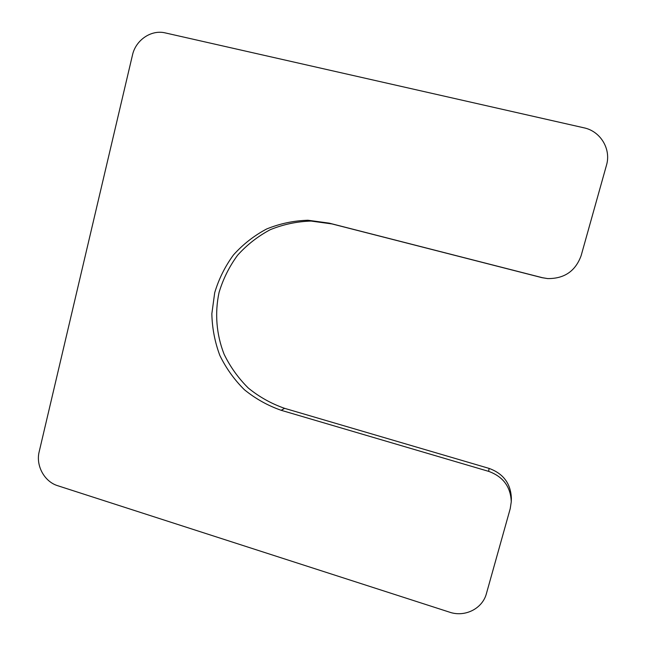 <?xml version="1.0" encoding="UTF-8"?>
<svg xmlns="http://www.w3.org/2000/svg" width="646" height="646" viewBox="0 0 646 646"><rect width="100%" height="100%" fill="white"/><g stroke="black" fill="none" stroke-linecap="round" stroke-linejoin="round"><path stroke-width="0.97" d="M488.651 471.362L281.18 410.299C267.751 405.591 255.493 398.743 244.422 389.748C234.28 379.703 226.076 368.244 219.81 355.373C214.819 341.952 212.163 328.079 211.848 313.762L214.706 292.678C218.808 278.991 225.074 266.394 233.497 254.904C243.017 244.309 254.072 235.669 266.645 228.983C279.847 223.605 293.623 220.69 307.964 220.246L329.21 223.145L331.996 223.928L311.057 221.061C296.91 221.505 283.328 224.372 270.311 229.669C257.907 236.258 247.006 244.777 237.615 255.21C229.306 266.54 223.12 278.943 219.067 292.436C214.625 313.084 216.378 334.539 224.097 354.234C230.275 366.92 238.366 378.209 248.371 388.109C259.288 396.967 271.368 403.718 284.62 408.345L489.095 468.407C503.355 473.599 510.784 483.579 511.374 498.349L511.269 501.764C510.671 486.777 503.137 476.635 488.651 471.362L489.095 468.407M331.996 223.928L541.986 277.667L547.622 278.579C564.297 278.781 575.465 271.142 581.125 255.679L606.457 165.311C611.366 149.145 600.538 131.195 583.919 127.811L165.311 32.922C151.285 29.417 135.692 40.044 132.47 55.08L39.18 451.732C35.627 465.58 44.396 481.714 57.704 485.711L449.6 612.182C464.91 617.479 482.546 608.661 486.43 593.545L510.227 508.66L511.269 501.764M329.21 223.145L542.357 277.691L547.622 278.579M281.18 410.299L284.62 408.345"/></g></svg>
